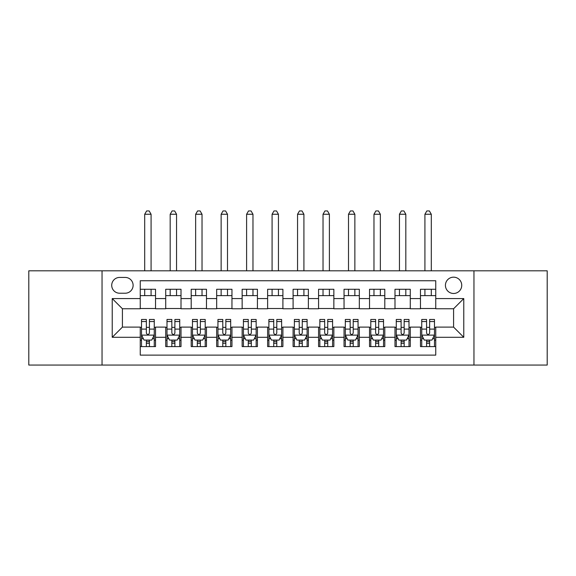 <?xml version="1.0" encoding="UTF-8"?>
<svg xmlns="http://www.w3.org/2000/svg" width="576" height="576" viewBox="0 0 576 576"><rect width="100%" height="100%" fill="white"/><g stroke="black" fill="none" stroke-linecap="round" stroke-linejoin="round"><path stroke-width="0.86" d="M453.586 277.171A8.15 8.15 0 0 0 445.428 285.329A8.15 8.15 0 0 0 453.586 293.479A8.15 8.15 0 0 0 461.736 285.329A8.15 8.15 0 0 0 453.586 277.171M473.962 365.062L547.2 365.062L547.2 270.806L473.962 270.806L473.962 365.062L102.038 365.062L102.038 270.806L28.8 270.806L28.8 365.062L102.038 365.062M435.751 289.274L420.466 289.274L420.466 298.57L410.278 298.57L410.278 308.765L420.466 308.765L420.466 298.57M410.278 298.57L410.278 289.274L394.992 289.274L394.992 298.57L384.804 298.57L384.804 308.765L394.992 308.765L394.992 298.57M384.804 298.57L384.804 289.274L369.518 289.274L369.518 298.57L359.33 298.57L359.33 308.765L369.518 308.765L369.518 298.57M359.33 298.57L359.33 289.274L344.045 289.274L344.045 298.57L333.857 298.57L333.857 308.765L344.045 308.765L344.045 298.57M333.857 298.57L333.857 289.274L318.571 289.274L318.571 298.57L308.376 298.57L308.376 308.765L318.571 308.765L318.571 298.57M308.376 298.57L308.376 289.274L293.098 289.274L293.098 298.57L282.902 298.57L282.902 308.765L293.098 308.765L293.098 298.57M282.902 298.57L282.902 289.274L267.624 289.274L267.624 298.57L257.429 298.57L257.429 308.765L267.624 308.765L267.624 298.57M257.429 298.57L257.429 289.274L242.143 289.274L242.143 298.57L231.955 298.57L231.955 308.765L242.143 308.765L242.143 298.57M231.955 298.57L231.955 289.274L216.67 289.274L216.67 298.57L206.482 298.57L206.482 308.765L216.67 308.765L216.67 298.57M206.482 298.57L206.482 289.274L191.196 289.274L191.196 298.57L181.008 298.57L181.008 308.765L191.196 308.765L191.196 298.57M181.008 298.57L181.008 289.274L165.722 289.274L165.722 308.765L155.534 308.765L155.534 289.274L140.249 289.274M140.249 346.594L155.534 346.594L155.534 327.103L165.722 327.103L165.722 346.594L181.008 346.594L181.008 327.103L191.196 327.103L191.196 337.291L181.008 337.291M191.196 337.291L191.196 346.594L206.482 346.594L206.482 327.103L216.67 327.103L216.67 337.291L206.482 337.291M216.67 337.291L216.67 346.594L231.955 346.594L231.955 327.103L242.143 327.103L242.143 337.291L231.955 337.291M242.143 337.291L242.143 346.594L257.429 346.594L257.429 327.103L267.624 327.103L267.624 337.291L257.429 337.291M267.624 337.291L267.624 346.594L282.902 346.594L282.902 327.103L293.098 327.103L293.098 337.291L282.902 337.291M293.098 337.291L293.098 346.594L308.376 346.594L308.376 327.103L318.571 327.103L318.571 337.291L308.376 337.291M318.571 337.291L318.571 346.594L333.857 346.594L333.857 327.103L344.045 327.103L344.045 337.291L333.857 337.291M344.045 337.291L344.045 346.594L359.33 346.594L359.33 327.103L369.518 327.103L369.518 337.291L359.33 337.291M369.518 337.291L369.518 346.594L384.804 346.594L384.804 327.103L394.992 327.103L394.992 337.291L384.804 337.291M394.992 337.291L394.992 346.594L410.278 346.594L410.278 327.103L420.466 327.103L420.466 337.291L410.278 337.291M119.614 293.22L125.222 293.22A7.898 7.898 0 0 0 133.114 285.329A7.898 7.898 0 0 0 125.222 277.43L119.614 277.43A7.898 7.898 0 0 0 111.715 285.329A7.898 7.898 0 0 0 119.614 293.22M473.962 270.806L102.038 270.806M435.751 298.57L435.751 280.742L140.249 280.742L140.249 308.765L122.414 308.765L122.414 327.103L140.249 327.103L140.249 355.126L435.751 355.126L435.751 327.103L453.586 327.103L453.586 308.765L435.751 308.765L435.751 298.57L463.774 298.57L463.774 337.291L435.751 337.291M140.249 337.291L112.226 337.291L112.226 298.57L140.249 298.57M420.466 337.291L420.466 346.594L435.751 346.594M140.249 295.639L155.534 295.639M140.249 308.506L155.534 308.506M140.249 327.355L141.523 327.355M146.362 327.355L149.422 327.355M154.26 327.355L155.534 327.355M140.249 340.222L141.523 340.222M146.362 340.222L149.422 340.222M154.26 340.222L155.534 340.222M165.722 308.506L181.008 308.506M165.722 295.639L181.008 295.639M165.722 327.355L166.997 327.355M171.835 327.355L174.895 327.355M179.734 327.355L181.008 327.355M165.722 340.222L166.997 340.222M171.835 340.222L174.895 340.222M179.734 340.222L181.008 340.222M191.196 327.355L192.47 327.355M197.309 327.355L200.369 327.355M205.207 327.355L206.482 327.355M191.196 340.222L192.47 340.222M197.309 340.222L200.369 340.222M205.207 340.222L206.482 340.222M191.196 295.639L206.482 295.639M191.196 308.506L206.482 308.506M216.67 327.355L217.944 327.355M222.79 327.355L225.842 327.355M230.681 327.355L231.955 327.355M216.67 340.222L217.944 340.222M222.79 340.222L225.842 340.222M230.681 340.222L231.955 340.222M216.67 295.639L231.955 295.639M216.67 308.506L231.955 308.506M242.143 327.355L243.418 327.355M248.263 327.355L251.316 327.355M256.154 327.355L257.429 327.355M242.143 340.222L243.418 340.222M248.263 340.222L251.316 340.222M256.154 340.222L257.429 340.222M242.143 295.639L257.429 295.639M242.143 308.506L257.429 308.506M267.624 327.355L268.891 327.355M273.737 327.355L276.79 327.355M281.628 327.355L282.902 327.355M267.624 340.222L268.891 340.222M273.737 340.222L276.79 340.222M281.628 340.222L282.902 340.222M267.624 295.639L282.902 295.639M267.624 308.506L282.902 308.506M293.098 327.355L294.372 327.355M299.21 327.355L302.263 327.355M307.109 327.355L308.376 327.355M293.098 340.222L294.372 340.222M299.21 340.222L302.263 340.222M307.109 340.222L308.376 340.222M293.098 295.639L308.376 295.639M293.098 308.506L308.376 308.506M318.571 327.355L319.846 327.355M324.684 327.355L327.737 327.355M332.582 327.355L333.857 327.355M318.571 340.222L319.846 340.222M324.684 340.222L327.737 340.222M332.582 340.222L333.857 340.222M318.571 295.639L333.857 295.639M318.571 308.506L333.857 308.506M344.045 327.355L345.319 327.355M350.158 327.355L353.21 327.355M358.056 327.355L359.33 327.355M344.045 340.222L345.319 340.222M350.158 340.222L353.21 340.222M358.056 340.222L359.33 340.222M344.045 295.639L359.33 295.639M344.045 308.506L359.33 308.506M369.518 327.355L370.793 327.355M375.631 327.355L378.691 327.355M383.53 327.355L384.804 327.355M369.518 340.222L370.793 340.222M375.631 340.222L378.691 340.222M383.53 340.222L384.804 340.222M369.518 295.639L384.804 295.639M369.518 308.506L384.804 308.506M394.992 327.355L396.266 327.355M401.105 327.355L404.165 327.355M409.003 327.355L410.278 327.355M394.992 340.222L396.266 340.222M401.105 340.222L404.165 340.222M409.003 340.222L410.278 340.222M394.992 295.639L410.278 295.639M394.992 308.506L410.278 308.506M420.466 327.355L421.74 327.355M426.578 327.355L429.638 327.355M434.477 327.355L435.751 327.355M420.466 340.222L421.74 340.222M426.578 340.222L429.638 340.222M434.477 340.222L435.751 340.222M420.466 295.639L435.751 295.639M420.466 308.506L435.751 308.506M122.414 308.765L112.226 298.57M122.414 327.103L112.226 337.291M463.774 298.57L453.586 308.765M463.774 337.291L453.586 327.103M146.362 343.282L149.422 343.282M141.523 321.538L146.362 321.538L146.362 319.464L141.523 319.464L141.523 335.002L144.072 340.092L151.711 340.092L154.26 335.002L154.26 319.464L149.422 319.464L149.422 321.538L154.26 321.538M154.26 335.002L154.26 346.594M141.523 335.002L141.523 346.594M149.422 340.092L149.422 346.594M146.362 346.594L146.362 340.092M146.362 321.538L146.362 333.086C147.384 335.052 148.399 335.052 149.422 333.086L149.422 321.538M151.078 295.639L151.078 289.274M151.078 270.806L151.078 214.25L144.706 214.25L144.706 270.806M144.706 295.639L144.706 289.274M144.706 214.25L146.621 210.938L149.162 210.938L151.078 214.25M171.835 343.282L174.895 343.282M166.997 321.538L171.835 321.538L171.835 319.464L166.997 319.464L166.997 335.002L169.546 340.092L177.185 340.092L179.734 335.002L179.734 319.464L174.895 319.464L174.895 321.538L179.734 321.538M179.734 335.002L179.734 346.594M166.997 335.002L166.997 346.594M174.895 340.092L174.895 346.594M171.835 346.594L171.835 340.092M171.835 321.538L171.835 333.086C172.858 335.052 173.873 335.052 174.895 333.086L174.895 321.538M176.551 295.639L176.551 289.274M176.551 270.806L176.551 214.25L170.179 214.25L170.179 270.806M170.179 295.639L170.179 289.274M170.179 214.25L172.094 210.938L174.643 210.938L176.551 214.25M197.309 343.282L200.369 343.282M192.47 321.538L197.309 321.538L197.309 319.464L192.47 319.464L192.47 335.002L195.019 340.092L202.658 340.092L205.207 335.002L205.207 319.464L200.369 319.464L200.369 321.538L205.207 321.538M205.207 335.002L205.207 346.594M192.47 335.002L192.47 346.594M200.369 340.092L200.369 346.594M197.309 346.594L197.309 340.092M197.309 321.538L197.309 333.086C198.331 335.052 199.346 335.052 200.369 333.086L200.369 321.538M202.025 295.639L202.025 289.274M202.025 270.806L202.025 214.25L195.653 214.25L195.653 270.806M195.653 295.639L195.653 289.274M195.653 214.25L197.568 210.938L200.117 210.938L202.025 214.25M222.79 343.282L225.842 343.282M217.944 321.538L222.79 321.538L222.79 319.464L217.944 319.464L217.944 335.002L220.493 340.092L228.139 340.092L230.681 335.002L230.681 319.464L225.842 319.464L225.842 321.538L230.681 321.538M230.681 335.002L230.681 346.594M217.944 335.002L217.944 346.594M225.842 340.092L225.842 346.594M222.79 346.594L222.79 340.092M222.79 321.538L222.79 333.086C223.805 335.052 224.82 335.052 225.842 333.086L225.842 321.538M227.498 295.639L227.498 289.274M227.498 270.806L227.498 214.25L221.134 214.25L221.134 270.806M221.134 295.639L221.134 289.274M221.134 214.25L223.042 210.938L225.59 210.938L227.498 214.25M248.263 343.282L251.316 343.282M243.418 321.538L248.263 321.538L248.263 319.464L243.418 319.464L243.418 335.002L245.966 340.092L253.613 340.092L256.154 335.002L256.154 319.464L251.316 319.464L251.316 321.538L256.154 321.538M256.154 335.002L256.154 346.594M243.418 335.002L243.418 346.594M251.316 340.092L251.316 346.594M248.263 346.594L248.263 340.092M248.263 321.538L248.263 333.086C249.278 335.052 250.294 335.052 251.316 333.086L251.316 321.538M252.972 295.639L252.972 289.274M252.972 270.806L252.972 214.25L246.607 214.25L246.607 270.806M246.607 295.639L246.607 289.274M246.607 214.25L248.515 210.938L251.064 210.938L252.972 214.25M273.737 343.282L276.79 343.282M268.891 321.538L273.737 321.538L273.737 319.464L268.891 319.464L268.891 335.002L271.44 340.092L279.086 340.092L281.628 335.002L281.628 319.464L276.79 319.464L276.79 321.538L281.628 321.538M281.628 335.002L281.628 346.594M268.891 335.002L268.891 346.594M276.79 340.092L276.79 346.594M273.737 346.594L273.737 340.092M273.737 321.538L273.737 333.086C274.752 335.052 275.774 335.052 276.79 333.086L276.79 321.538M278.446 295.639L278.446 289.274M278.446 270.806L278.446 214.25L272.081 214.25L272.081 270.806M272.081 295.639L272.081 289.274M272.081 214.25L273.989 210.938L276.538 210.938L278.446 214.25M299.21 343.282L302.263 343.282M294.372 321.538L299.21 321.538L299.21 319.464L294.372 319.464L294.372 335.002L296.914 340.092L304.56 340.092L307.109 335.002L307.109 319.464L302.263 319.464L302.263 321.538L307.109 321.538M307.109 335.002L307.109 346.594M294.372 335.002L294.372 346.594M302.263 340.092L302.263 346.594M299.21 346.594L299.21 340.092M299.21 321.538L299.21 333.086C300.226 335.052 301.248 335.052 302.263 333.086L302.263 321.538M303.919 295.639L303.919 289.274M303.919 270.806L303.919 214.25L297.554 214.25L297.554 270.806M297.554 295.639L297.554 289.274M297.554 214.25L299.462 210.938L302.011 210.938L303.919 214.25M324.684 343.282L327.737 343.282M319.846 321.538L324.684 321.538L324.684 319.464L319.846 319.464L319.846 335.002L322.387 340.092L330.034 340.092L332.582 335.002L332.582 319.464L327.737 319.464L327.737 321.538L332.582 321.538M332.582 335.002L332.582 346.594M319.846 335.002L319.846 346.594M327.737 340.092L327.737 346.594M324.684 346.594L324.684 340.092M324.684 321.538L324.684 333.086C325.699 335.052 326.722 335.052 327.737 333.086L327.737 321.538M329.393 295.639L329.393 289.274M329.393 270.806L329.393 214.25L323.028 214.25L323.028 270.806M323.028 295.639L323.028 289.274M323.028 214.25L324.936 210.938L327.485 210.938L329.393 214.25M350.158 343.282L353.21 343.282M345.319 321.538L350.158 321.538L350.158 319.464L345.319 319.464L345.319 335.002L347.861 340.092L355.507 340.092L358.056 335.002L358.056 319.464L353.21 319.464L353.21 321.538L358.056 321.538M358.056 335.002L358.056 346.594M345.319 335.002L345.319 346.594M353.21 340.092L353.21 346.594M350.158 346.594L350.158 340.092M350.158 321.538L350.158 333.086C351.173 335.052 352.195 335.052 353.21 333.086L353.21 321.538M354.866 295.639L354.866 289.274M354.866 270.806L354.866 214.25L348.502 214.25L348.502 270.806M348.502 295.639L348.502 289.274M348.502 214.25L350.41 210.938L352.958 210.938L354.866 214.25M375.631 343.282L378.691 343.282M370.793 321.538L375.631 321.538L375.631 319.464L370.793 319.464L370.793 335.002L373.342 340.092L380.981 340.092L383.53 335.002L383.53 319.464L378.691 319.464L378.691 321.538L383.53 321.538M383.53 335.002L383.53 346.594M370.793 335.002L370.793 346.594M378.691 340.092L378.691 346.594M375.631 346.594L375.631 340.092M375.631 321.538L375.631 333.086C376.646 335.052 377.669 335.052 378.691 333.086L378.691 321.538M380.347 295.639L380.347 289.274M380.347 270.806L380.347 214.25L373.975 214.25L373.975 270.806M373.975 295.639L373.975 289.274M373.975 214.25L375.883 210.938L378.432 210.938L380.347 214.25M401.105 343.282L404.165 343.282M396.266 321.538L401.105 321.538L401.105 319.464L396.266 319.464L396.266 335.002L398.815 340.092L406.454 340.092L409.003 335.002L409.003 319.464L404.165 319.464L404.165 321.538L409.003 321.538M409.003 335.002L409.003 346.594M396.266 335.002L396.266 346.594M404.165 340.092L404.165 346.594M401.105 346.594L401.105 340.092M401.105 321.538L401.105 333.086C402.12 335.052 403.142 335.052 404.165 333.086L404.165 321.538M405.821 295.639L405.821 289.274M405.821 270.806L405.821 214.25L399.449 214.25L399.449 270.806M399.449 295.639L399.449 289.274M399.449 214.25L401.357 210.938L403.906 210.938L405.821 214.25M426.578 343.282L429.638 343.282M421.74 321.538L426.578 321.538L426.578 319.464L421.74 319.464L421.74 335.002L424.289 340.092L431.928 340.092L434.477 335.002L434.477 319.464L429.638 319.464L429.638 321.538L434.477 321.538M434.477 335.002L434.477 346.594M421.74 335.002L421.74 346.594M429.638 340.092L429.638 346.594M426.578 346.594L426.578 340.092M426.578 321.538L426.578 333.086C427.601 335.052 428.616 335.052 429.638 333.086L429.638 321.538M431.294 295.639L431.294 289.274M431.294 270.806L431.294 214.25L424.922 214.25L424.922 270.806M424.922 295.639L424.922 289.274M424.922 214.25L426.838 210.938L429.379 210.938L431.294 214.25M165.722 337.291L155.534 337.291M165.722 298.57L155.534 298.57M141.588 335.124L154.195 335.124M154.26 338.695L152.417 338.695M143.366 338.695L141.523 338.695M149.422 329.098L154.26 329.098M141.523 329.098L146.362 329.098M146.362 341.654L149.422 341.654M167.062 335.124L179.669 335.124M179.734 338.695L177.89 338.695M168.847 338.695L166.997 338.695M174.895 329.098L179.734 329.098M166.997 329.098L171.835 329.098M171.835 341.654L174.895 341.654M192.535 335.124L205.142 335.124M205.207 338.695L203.364 338.695M194.321 338.695L192.47 338.695M200.369 329.098L205.207 329.098M192.47 329.098L197.309 329.098M197.309 341.654L200.369 341.654M218.009 335.124L230.616 335.124M230.681 338.695L228.838 338.695M219.794 338.695L217.944 338.695M225.842 329.098L230.681 329.098M217.944 329.098L222.79 329.098M222.79 341.654L225.842 341.654M243.482 335.124L256.097 335.124M256.154 338.695L254.311 338.695M245.268 338.695L243.418 338.695M251.316 329.098L256.154 329.098M243.418 329.098L248.263 329.098M248.263 341.654L251.316 341.654M268.956 335.124L281.57 335.124M281.628 338.695L279.785 338.695M270.742 338.695L268.891 338.695M276.79 329.098L281.628 329.098M268.891 329.098L273.737 329.098M273.737 341.654L276.79 341.654M294.43 335.124L307.044 335.124M307.109 338.695L305.258 338.695M296.215 338.695L294.372 338.695M302.263 329.098L307.109 329.098M294.372 329.098L299.21 329.098M299.21 341.654L302.263 341.654M319.903 335.124L332.518 335.124M332.582 338.695L330.732 338.695M321.689 338.695L319.846 338.695M327.737 329.098L332.582 329.098M319.846 329.098L324.684 329.098M324.684 341.654L327.737 341.654M345.384 335.124L357.991 335.124M358.056 338.695L356.206 338.695M347.162 338.695L345.319 338.695M353.21 329.098L358.056 329.098M345.319 329.098L350.158 329.098M350.158 341.654L353.21 341.654M370.858 335.124L383.465 335.124M383.53 338.695L381.679 338.695M372.636 338.695L370.793 338.695M378.691 329.098L383.53 329.098M370.793 329.098L375.631 329.098M375.631 341.654L378.691 341.654M396.331 335.124L408.938 335.124M409.003 338.695L407.153 338.695M398.11 338.695L396.266 338.695M404.165 329.098L409.003 329.098M396.266 329.098L401.105 329.098M401.105 341.654L404.165 341.654M421.805 335.124L434.412 335.124M434.477 338.695L432.634 338.695M423.583 338.695L421.74 338.695M429.638 329.098L434.477 329.098M421.74 329.098L426.578 329.098M426.578 341.654L429.638 341.654"/></g></svg>
